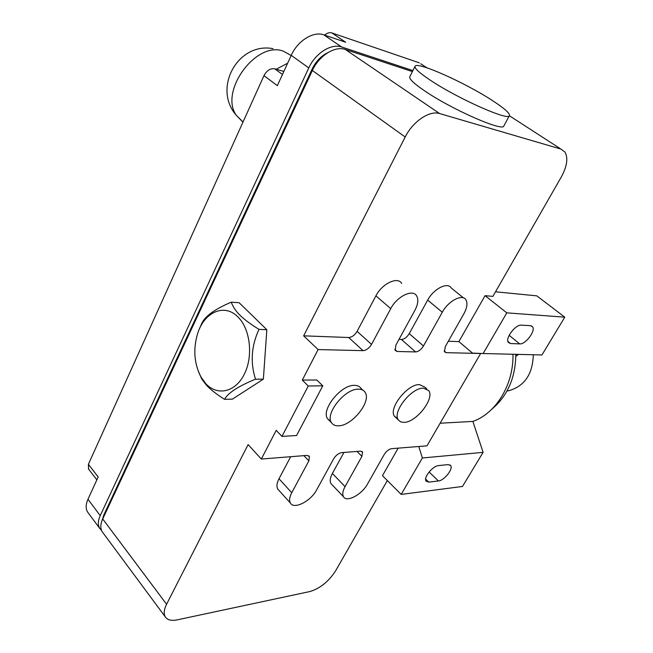 <?xml version="1.0" encoding="UTF-8"?>
<svg xmlns="http://www.w3.org/2000/svg" width="653" height="653" viewBox="0 0 653 653"><rect width="100%" height="100%" fill="white"/><g stroke="black" fill="none" stroke-linecap="round" stroke-linejoin="round"><path stroke-width="0.98" d="M509.454 115.614C509.969 113.279 504.238 108.218 492.256 100.448C465.336 82.825 417.267 61.243 415.104 66.19C414.124 68.1 419.202 72.769 430.319 80.197C457.704 98.611 509.242 121.442 509.454 115.614L503.855 125.923C503.455 132.086 451.974 109.59 424.817 90.987C413.79 83.494 408.802 78.719 409.847 76.662L414.99 66.402M258.98 329.39L266.832 329.716L258.98 329.39C251.348 345.878 250.189 362.48 255.503 379.181L255.503 379.181C238.41 386.176 228.085 392.886 224.526 399.326L224.526 399.326C216.241 394.053 210.209 389.319 206.413 385.115L201.826 379.148L198.561 371.932M199.459 328.818L201.606 323.749C204.756 316.387 214.641 309.204 231.252 302.184L239.104 302.698L231.268 302.184C232.966 306.894 235.921 311.277 240.116 315.35C244.149 319.399 250.434 324.076 258.972 329.365M205.728 383.58C217.188 396.265 235.423 392.347 244.336 374.169C253.437 356.179 250.27 328.826 237.896 316.909C224.599 303.155 204.552 311.897 197.802 333.03C192.953 348.824 194.039 363.517 201.051 377.116L205.728 383.58M397.685 418.557L394.477 416.271C388.176 408.443 407.513 383.891 419.504 384.601L424.858 387.123L426.752 388.829M404.036 422.393L400.632 421.862L398.322 419.903C392.061 412.108 411.472 387.49 423.438 388.151L428.776 390.649C434.849 398.575 416.157 422.475 404.036 422.393M330.883 421.43L327.635 418.851C320.664 410.027 340.956 384.625 354.457 385.36C357.501 385.36 359.705 386.396 361.068 388.462L362.856 390.159M338.597 425.821C335.34 425.96 332.989 424.94 331.536 422.744C324.606 413.961 344.972 388.486 358.464 389.164C361.509 389.155 363.705 390.176 365.06 392.241C371.777 401.146 352.245 425.838 338.597 425.821M251.005 104.349L258.31 88.171M276.186 69.234L287.606 63.259M491.954 409.088C507.569 395.938 515.527 377.679 515.837 354.326M533.321 354.75C532.709 374.357 524.416 386.372 508.45 390.788L507.006 391M101.476 530.35L99.721 528.399C97.721 525.102 97.885 520.849 100.227 515.641L308.779 67.928C315.358 53.195 331.34 43.147 341.682 47L412.9 70.581M327.684 52.746C321.056 56.003 315.889 61.406 312.191 68.957L103.713 515.241L102.219 520.106M451.794 78.197L450.782 77.715M324.606 35.123C327.112 32.968 329.52 32.226 331.838 32.911L345.698 42.241L323.831 34.862C313.448 30.944 297.613 40.78 291.23 55.358L277.345 85.674L263.983 75.626C266.808 70.426 270.407 68.165 274.782 68.826L283.859 71.455M88.612 469.132L88.4 464.283L98.179 476.968L87.967 499.276C85.682 504.451 85.559 508.703 87.592 512.034L88.245 512.915M426.989 67.839L420.695 63.741M419.291 62.827L331.838 32.911M263.983 75.626L88.4 464.283M281.957 436.392L308.273 385.996L302.29 380.087L316.819 379.997L322.786 385.825L296.568 435.527L281.957 436.392L276.219 430.343L261.331 459.043L306.918 455.41L309.391 456.398L308.853 455.835M302.29 380.087L318.117 349.567L363.052 350.653C366.317 350.343 369.133 348.253 371.524 344.384L390.739 308.64C396.975 296.364 412.769 288.716 416.63 295.866C418.638 299.449 418.059 304.274 414.9 310.322L395.857 345.135L395.179 350.465L397.171 351.477L415.602 351.926C418.532 351.624 421.161 349.649 423.47 345.984L442.293 312.232C448.317 300.853 462.512 293.54 465.924 299.849C467.777 303.196 467.099 307.824 463.899 313.734L445.264 346.661L444.481 351.812L446.162 352.661L480.632 353.502L426.997 445.844L391.678 448.66C388.861 449.199 386.388 451.133 384.25 454.464L367.5 484.053C361.925 494.533 346.719 502.737 343.535 496.802C342.18 494.419 342.678 491.032 345.045 486.624L361.917 456.365L362.537 451.99L360.44 451.15L341.641 452.643C338.532 453.223 335.887 455.263 333.683 458.765L316.664 489.872C310.942 501.088 294.038 509.781 290.463 503.12C289.018 500.622 289.45 497.162 291.744 492.721L308.869 460.879L309.391 456.398M239.104 302.698L266.824 329.7M266.832 329.716L263.371 379.148L255.494 379.197L263.371 379.148L232.419 399.146L224.526 399.326M448.342 341.225L458.879 341.617L485.073 295.662L492.876 296.389L561.27 177.045C567.033 166.417 568.281 158.099 565.016 152.092L560.919 149.08L439.649 113.565C429.601 110.177 412.851 121.442 405.187 136.999L303.645 335.838L318.117 349.567M412.386 71.593L345.323 49.465C334.981 45.637 318.966 55.725 312.354 70.491L102.717 518.964C100.366 524.179 100.187 528.432 102.186 531.722L102.823 532.595M387.335 480.559L335.642 570.763C328.696 581.513 320.117 588.435 309.906 591.536L177.167 619.868C171.412 621.019 167.47 620.04 165.331 616.93C163.511 613.836 163.936 609.616 166.58 604.254L248.116 444.587L261.331 459.043M308.273 385.996L322.786 385.825M332.075 484.755L331.006 483.636C329.61 481.228 330.075 477.833 332.385 473.449L343.927 452.464M278.896 490.346L277.843 489.179C276.366 486.656 276.75 483.187 278.994 478.78L290.691 456.7M303.645 335.838L348.694 337.519C351.959 337.25 354.759 335.193 357.101 331.349L375.908 295.858C381.989 283.663 397.726 276.219 401.709 283.418M398.999 339.389L401.432 339.478C404.37 339.217 406.982 337.274 409.251 333.642L427.682 300.102C433.576 288.806 447.729 281.663 451.247 288.014L463.548 297.931M458.879 341.617L472.535 353.118L483.138 353.534L506.801 312.86L485.073 295.662M495.521 291.785L536.823 295.858L564.78 317.17L541.949 354.963L483.138 353.534M438.53 465.597L448.129 464.61L450.692 465.581C453.402 469.009 444.122 480.616 438.424 480.967L428.776 482.126L426.042 481.122C423.25 477.67 432.759 465.818 438.53 465.597M521.372 325.145L530.554 325.7L532.619 326.827C535.811 330.891 525.51 344.547 519.764 343.894L510.515 343.543L508.295 342.376C504.981 338.27 515.552 324.312 521.372 325.145M440.13 423.226L472.886 421.414L483.098 452.358L462.487 486.461L401.179 494.419L382.462 475.678L398.159 448.146M564.78 317.17L506.801 312.86M418.785 446.505L422.377 457.982L401.179 494.419M483.098 452.358L422.377 457.982M512.972 354.261C513.707 384.601 496.051 413.349 472.886 421.414M242.973 122.135L236.459 115.475C218.828 91.902 256.082 40.47 283.459 51.212L291.165 55.489M518.458 354.391L515.846 356.244M274.782 68.826L282.463 74.499M341.682 47L323.831 34.862M308.779 67.928L291.23 55.358M100.227 515.641L87.967 499.276M405.187 136.999L312.354 70.491M166.58 604.254L102.717 518.964M332.385 473.449L345.045 486.624M356.987 451.427L361.917 456.365M278.994 478.78L291.744 492.721M303.89 455.655L308.869 460.879M348.694 337.519L363.052 350.653M357.101 331.349L371.524 344.384M375.908 295.858L390.739 308.64M394.787 349.363L397.171 351.477M401.432 339.478L415.602 351.926M409.251 333.642L423.47 345.984M427.682 300.102L442.293 312.232M444.154 350.939L446.162 352.661M429.094 471.988L438.424 480.967M425.634 479.073L428.776 482.126M509.144 335.324L519.764 343.894M507.887 341.413L510.515 343.543M312.86 69.438L312.191 68.957M104.17 515.854L103.713 515.241M439.649 113.565L345.323 49.465M560.919 149.08L509.381 115.752M398.322 419.903L394.477 416.271M331.536 422.744L327.635 418.851M273.003 48.649C237.798 41.955 212.339 88.465 236.459 115.475L243.038 121.98M518.596 354.391L515.846 356.277M507.103 390.821L508.45 390.788M96.856 479.865L88.326 468.756M87.592 512.034L99.721 528.399M201.051 377.116L201.826 379.148M343.535 496.802L331.006 483.636M362.537 451.99L362.015 451.468M290.463 503.12L277.843 489.179M450.692 465.581L449.974 464.903M532.619 326.827L531.395 325.863M102.186 531.722L165.331 616.93"/></g></svg>
